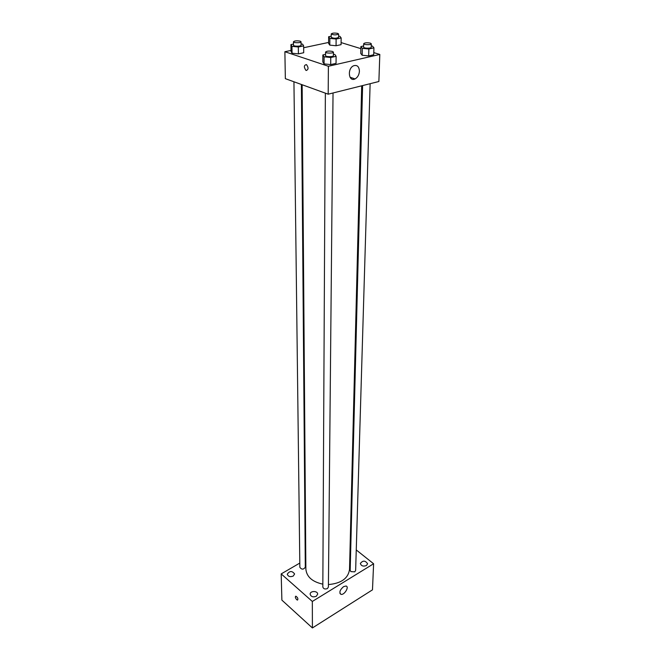 <?xml version="1.0" encoding="UTF-8"?>
<svg xmlns="http://www.w3.org/2000/svg" width="661" height="661" viewBox="0 0 661 661"><rect width="100%" height="100%" fill="white"/><g stroke="black" fill="none" stroke-linecap="round" stroke-linejoin="round"><path stroke-width="0.99" d="M356.246 549.935L373.605 563.759L372.482 589.843L312.405 627.95L281.883 600.122L281.189 573.905L299.805 563.073M316.305 596.28L317.652 594.173C317.834 590.645 309.959 590.686 310.149 594.206C311.009 596.767 313.058 597.453 316.305 596.28M366.401 565.56L367.59 563.775C365.293 560.396 362.881 560.288 360.361 563.461C361.187 565.956 363.195 566.659 366.401 565.56M293.236 576.07L294.608 573.979C292.104 570.683 289.658 570.757 287.279 574.186C288.122 576.566 290.105 577.193 293.236 576.07M373.605 563.759L312.331 601.452L312.405 627.95M343.571 586.638L346.009 586.018C349.603 586.671 344.274 595.412 340.944 594.33C338.977 592.479 339.853 589.918 343.571 586.638M305.242 559.908L305.795 559.586M350.148 545.077L350.809 545.606M312.331 601.452L281.189 573.905M296.69 599.676C295.285 597.941 294.996 596.776 295.822 596.172C297.731 597.47 298.301 598.783 297.524 600.089L296.69 599.676M296.69 599.667C295.293 597.941 294.996 596.776 295.822 596.164C297.731 597.47 298.301 598.775 297.524 600.089L296.69 599.667M325.369 93.16L322.832 587.009C323.469 588.918 324.997 589.438 327.418 588.571L328.401 587.051L333.037 92.97M293.938 81.774L299.854 567.295C301.697 569.741 303.515 569.708 305.299 567.212L301.391 84.468M362.608 85.575L350.181 570.278L350.859 571.608L354.726 571.848L355.643 570.46L370.127 83.691M302.143 84.74L305.869 569.08C306.605 576.805 312.265 581.829 322.849 584.159M328.426 584.564C341.175 583.44 348.207 578.408 349.529 569.46L361.691 85.806M373.787 52.607L379.811 54.45L378.877 81.51L328.195 94.184L285.345 78.659L284.883 51.723L291.014 50.426M303.663 47.741L328.608 42.444M333.4 54.293L334.813 54.442L336.119 56.309L336.044 63.373L330.698 64.596L324.064 63.894L322.832 61.985L324.064 63.894L324.097 56.821L322.857 54.946L325.567 54.342M338.589 36.173L339.894 36.297L341.159 37.958L341.068 44.667L336.061 45.749L329.798 45.13L328.6 43.428L329.798 45.13L329.847 38.404L328.649 36.735L331.211 36.198M379.811 54.45L328.385 66.265L284.883 51.723M341.093 42.585L360.848 48.641M301.061 43.965L302.564 44.113L303.647 45.865L303.696 52.74L298.4 53.88L292.046 53.219L291.03 51.434L292.046 53.219L291.955 46.336L290.939 44.584L293.476 44.056M371.251 45.964L372.449 46.088L373.936 47.856L373.721 54.747L368.673 55.904L362.154 55.243L360.732 53.434L362.154 55.243L362.319 48.336L360.898 46.559L363.624 45.956M328.385 66.265L328.195 94.184M359.427 71.157C359.138 74.833 357.675 77.42 355.04 78.923C348.669 82.286 347.017 68.661 353.528 65.803C357.114 64.704 359.08 66.488 359.427 71.157M306.217 70.496L305.927 70.363C303.696 67.017 303.886 65.1 306.489 64.613C308.637 67.637 308.547 69.595 306.217 70.496L305.927 70.363C303.705 67.017 303.886 65.1 306.489 64.613C308.637 67.637 308.547 69.595 306.217 70.496M373.936 47.856L368.871 48.988L362.319 48.336M363.682 43.676L363.6 47.138C363.376 48.41 371.366 48.559 371.209 47.278L371.317 43.816L370.317 43.122C366.971 42.527 364.765 42.717 363.682 43.676C363.459 44.94 371.465 45.08 371.317 43.816M360.898 46.559L360.732 53.434M373.721 54.747L368.673 55.904L362.154 55.243M368.871 48.988L368.673 55.904M336.119 56.309L330.756 57.507L324.097 56.821M325.576 52.054L325.559 55.598C325.361 56.953 333.574 57.011 333.392 55.664L333.425 52.12L332.475 51.426C329.029 50.798 326.724 51.004 325.576 52.054C325.377 53.392 333.607 53.458 333.425 52.12M322.857 54.946L322.832 61.985M336.044 63.373L330.698 64.596L324.064 63.894M330.756 57.507L330.698 64.596M341.159 37.958L336.127 39.016L329.847 38.404M331.227 33.942L331.202 37.313C333.648 38.536 336.11 38.561 338.572 37.38L338.614 34.008L337.721 33.397C334.466 32.835 332.309 33.017 331.227 33.942C333.681 35.149 336.143 35.173 338.614 34.008M328.649 36.735L328.6 43.428M341.068 44.667L336.061 45.749L329.798 45.13M336.127 39.016L336.061 45.749M303.647 45.865L298.334 46.981L291.955 46.336M293.451 41.775L293.492 45.229C293.319 46.493 301.267 46.493 301.069 45.221L301.044 41.775L300.193 41.164C296.839 40.561 294.591 40.767 293.451 41.775C293.277 43.031 301.242 43.031 301.044 41.775M290.939 44.584L291.03 51.434M303.696 52.74L298.4 53.88L292.046 53.219M298.334 46.981L298.4 53.88M340.944 594.33L339.977 593.512M350.016 77.221L355.04 78.923"/></g></svg>
